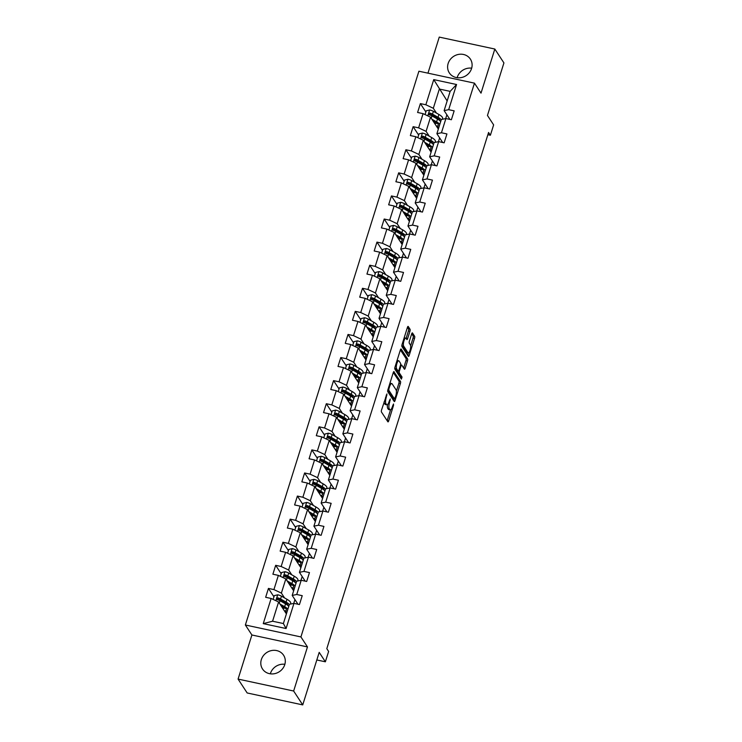 <?xml version="1.0" encoding="UTF-8"?>
<svg xmlns="http://www.w3.org/2000/svg" width="742" height="742" viewBox="0 0 742 742"><rect width="100%" height="100%" fill="white"/><g stroke="black" fill="none" stroke-linecap="round" stroke-linejoin="round"><path stroke-width="1.11" d="M386.953 393.919L381.546 409.983A1.586 0.482 102.1 0 0 381.444 411.986L387.871 421.79A1.586 0.482 102.1 0 0 387.992 421.883A1.586 0.482 102.1 0 0 388.687 420.881L393.52 405.447L393.501 403.982L392.397 406.681A5.064 1.549 102.1 0 1 390.19 409.89A5.064 1.549 102.1 0 1 389.8 409.584L389.262 408.768A5.064 1.549 102.1 0 1 389.578 402.377L390.273 398.983L389.077 401.617A5.064 1.549 102.1 0 1 386.87 404.826A5.064 1.549 102.1 0 1 386.48 404.52L385.942 403.704A5.064 1.549 102.1 0 1 386.257 397.313L386.953 393.919M448.149 63.487A12.586 11.473 -33.2 0 0 449.337 72.901A12.586 11.473 -33.2 0 0 461.32 77.576A12.586 11.473 -33.2 0 0 471.569 68.524A12.586 11.473 -33.2 0 0 470.382 59.11A12.586 11.473 -33.2 0 0 458.398 54.435A12.586 11.473 -33.2 0 0 448.149 63.487M457.137 77.706A12.586 11.473 146.8 0 1 457.239 77.363A12.586 11.473 146.8 0 1 471.671 68.181M261.342 659.601A12.586 11.473 -33.2 0 0 262.529 669.015A12.586 11.473 -33.2 0 0 274.512 673.69A12.586 11.473 -33.2 0 0 284.761 664.637A12.586 11.473 -33.2 0 0 283.574 655.223A12.586 11.473 -33.2 0 0 271.591 650.548A12.586 11.473 -33.2 0 0 261.342 659.601M270.329 673.819A12.586 11.473 146.8 0 1 270.431 673.476A12.586 11.473 146.8 0 1 284.863 664.294M409.946 331.247A1.586 0.482 102.1 0 0 410.038 329.244L408.239 326.499A1.586 0.482 102.1 0 0 408.119 326.397A1.586 0.482 102.1 0 0 407.423 327.407L402.053 344.548A1.586 0.482 102.1 0 0 401.951 346.542L408.378 356.345A1.586 0.482 102.1 0 0 408.499 356.448A1.586 0.482 102.1 0 0 409.194 355.437L414.565 338.296A1.586 0.482 102.1 0 0 414.657 336.302L412.487 332.982A1.586 0.482 102.1 0 0 412.357 332.88A1.586 0.482 102.1 0 0 411.671 333.891L409.371 341.218A1.586 0.482 102.1 0 0 409.278 343.221L410.354 344.863A4.239 1.298 102.1 0 1 410.261 349.63A4.239 1.298 102.1 0 1 408.248 352.895A4.239 1.298 102.1 0 1 407.915 352.635L403.694 346.18A4.239 1.298 102.1 0 1 403.787 341.422A4.239 1.298 102.1 0 1 405.8 338.157A4.239 1.298 102.1 0 1 406.124 338.408L406.829 339.484A1.586 0.482 102.1 0 0 406.95 339.586A1.586 0.482 102.1 0 0 407.646 338.584L409.946 331.247L408.443 330.923A1.586 0.482 102.1 0 0 408.536 328.919L407.46 327.287M293.647 691.025L307.466 646.922L251.9 634.985L238.08 679.088L293.647 691.025L302.736 704.9L319.199 652.366L325.376 661.799L328.623 651.439L326.805 648.666L488.57 132.475L490.388 135.248L493.634 124.888L487.457 115.455L503.92 62.912L494.831 49.037L439.264 37.1L427.967 73.161M307.466 646.922L300.918 636.933L474.463 83.15L481.011 93.14L494.831 49.037M394.076 371.668A1.586 0.482 102.1 0 0 393.956 371.575A1.586 0.482 102.1 0 0 393.269 372.577L387.899 389.717A1.586 0.482 102.1 0 0 387.797 391.72L394.225 401.524A1.586 0.482 102.1 0 0 394.345 401.617A1.586 0.482 102.1 0 0 395.032 400.615L400.402 383.475A1.586 0.482 102.1 0 0 400.504 381.481L393.807 371.612M394.976 367.132L400.346 349.992A1.586 0.482 102.1 0 1 401.032 348.99A1.586 0.482 102.1 0 1 401.162 349.083L407.581 358.887A1.586 0.482 102.1 0 1 407.488 360.89L405.188 368.227A1.586 0.482 102.1 0 1 404.492 369.228A1.586 0.482 102.1 0 1 404.371 369.126L401.765 365.157A1.586 0.482 102.1 0 0 401.645 365.055A1.586 0.482 102.1 0 0 400.958 366.066L399.428 370.926A1.586 0.482 102.1 0 0 399.335 372.929L402.043 377.066L401.403 379.097L394.874 369.126A1.586 0.482 102.1 0 1 394.976 367.132M302.736 704.9L247.169 692.963L238.08 679.088M300.918 636.933L245.361 624.996L418.905 71.213L474.463 83.15M425.871 111.986L420.371 103.592L417.588 112.469L423.07 113.647L418.618 127.856L413.136 126.678L410.354 135.554L415.835 136.732L411.383 150.941L405.902 149.763L403.119 158.649L408.601 159.827L404.149 174.027L398.667 172.849L395.885 181.734L401.366 182.912L396.914 197.112L391.433 195.934L388.65 204.82L394.132 205.998L389.68 220.207L384.198 219.029L381.416 227.905L386.897 229.083L382.445 243.293L376.964 242.115L374.181 250.991L379.663 252.169L375.211 266.378L369.729 265.2L366.947 274.076L372.428 275.254L367.976 289.463L362.495 288.286L359.712 297.162L365.194 298.34L360.742 312.549L355.26 311.371L352.478 320.247L357.959 321.425L353.507 335.634L348.026 334.457L345.243 343.342L350.725 344.52L346.273 358.72L340.791 357.542L338.009 366.427L343.49 367.605L339.038 381.805L333.557 380.627L330.774 389.513L336.256 390.691L331.804 404.9L326.322 403.722L323.54 412.598L329.021 413.776L324.569 427.986L319.088 426.808L316.305 435.684L321.787 436.862L317.335 451.071L311.853 449.893L309.071 458.769L314.552 459.947L310.1 474.157L304.619 472.979L301.836 481.855L307.318 483.033L302.866 497.242L297.384 496.064L294.602 504.94L300.083 506.118L295.631 520.327L290.15 519.15L287.367 528.035L292.84 529.213L288.388 543.413L282.915 542.235L280.133 551.12L285.605 552.298L281.153 566.498L275.672 565.321L272.889 574.206L278.371 575.384L273.919 589.593L268.437 588.415L265.655 597.291L271.136 598.469L263.252 623.623L286.078 628.53L283.379 623.54L289.417 604.303L293.962 603.376L299.443 604.554L302.226 595.668L296.744 594.49L292.2 595.427L296.652 581.218L301.196 580.29L306.678 581.468L309.46 572.583L303.979 571.405L299.434 572.332L303.886 558.132L308.431 557.196L313.912 558.374L316.695 549.497L311.213 548.319L306.669 549.247L311.121 535.047L315.665 534.11L321.147 535.288L323.929 526.412L318.448 525.234L313.903 526.161L318.355 511.952L322.9 511.025L328.381 512.203L331.164 503.326L325.692 502.148L321.138 503.076L325.59 488.867L330.144 487.939L335.616 489.117L338.408 480.241L332.926 479.063L328.372 479.991L332.824 465.781L337.378 464.854L342.86 466.032L345.642 457.155L340.161 455.978L335.607 456.905L340.059 442.696L344.613 441.768L350.094 442.946L352.877 434.061L347.395 432.883L342.841 433.82L347.293 419.61L351.847 418.683L357.329 419.861L360.111 410.975L354.63 409.797L350.076 410.734L354.528 396.525L359.082 395.597L364.563 396.775L367.346 387.89L361.864 386.712L357.31 387.639L361.762 373.439L366.316 372.503L371.798 373.68L374.58 364.804L369.099 363.626L364.545 364.554L368.997 350.354L373.551 349.417L379.032 350.595L381.815 341.719L376.333 340.541L371.779 341.468L376.231 327.259L380.785 326.332L386.267 327.51L389.049 318.633L383.568 317.455L379.014 318.383L383.466 304.174L388.02 303.246L393.501 304.424L396.284 295.548L390.802 294.37L386.248 295.297L390.7 281.088L395.254 280.161L400.736 281.339L403.518 272.462L398.037 271.284L393.483 272.212L397.935 258.003L402.489 257.075L407.97 258.253L410.753 249.368L405.271 248.199L400.717 249.127L405.169 234.917L409.723 233.99L415.205 235.168L417.987 226.282L412.506 225.104L407.952 226.041L412.404 211.832L416.958 210.904L422.439 212.082L425.222 203.197L419.74 202.019L415.186 202.946L419.638 188.746L424.192 187.809L429.674 188.987L432.456 180.111L426.975 178.933L422.421 179.861L426.873 165.661L431.427 164.724L436.908 165.902L439.691 157.026L434.209 155.848L429.655 156.775L434.107 142.566L438.661 141.639L444.143 142.816L446.925 133.94L441.444 132.762L436.89 133.69L441.342 119.481L445.896 118.553L451.377 119.731L454.16 110.855L448.678 109.677L444.124 110.604L450.153 91.368L439.347 89.04L433.319 108.276L436.463 113.081M420.371 103.592L425.852 104.77L433.736 79.607L456.562 84.514L448.678 109.677M445.896 118.553L441.444 132.762M438.661 141.639L434.209 155.848M431.427 164.724L426.975 178.933M424.192 187.809L419.74 202.019M416.958 210.904L412.506 225.104M409.723 233.99L405.271 248.199M402.489 257.075L398.037 271.284M395.254 280.161L390.802 294.37M388.02 303.246L383.568 317.455M380.785 326.332L376.333 340.541M373.551 349.417L369.099 363.626M366.316 372.503L361.864 386.712M359.082 395.597L354.63 409.797M351.847 418.683L347.395 432.883M344.613 441.768L340.161 455.978M337.378 464.854L332.926 479.063M330.144 487.939L325.692 502.148M322.9 511.025L318.448 525.234M315.665 534.11L311.213 548.319M308.431 557.196L303.979 571.405M301.196 580.29L296.744 594.49M293.962 603.376L286.078 628.53M429.228 136.166L426.084 131.371L430.536 117.162L438.337 129.08M439.635 137.873L438.439 141.685M442.668 142.501L436.89 133.69M430.536 117.162L423.07 113.647M426.084 131.371L418.618 127.856M421.985 159.252L418.85 154.457L423.302 140.247L431.102 152.166M432.4 160.958L431.204 164.77M435.433 165.587L429.655 156.775M423.302 140.247L415.835 136.732M418.85 154.457L411.383 150.941M414.75 182.337L411.615 177.542L416.067 163.333L423.868 175.251M425.166 184.044L423.97 187.856M428.199 188.672L422.421 179.861M416.067 163.333L408.601 159.827M411.615 177.542L404.149 174.027M407.516 205.423L404.381 200.628L408.833 186.418L416.633 198.337M417.932 207.129L416.735 210.951M420.964 211.758L415.186 202.946M408.833 186.418L401.366 182.912M404.381 200.628L396.914 197.112M400.281 228.508L397.146 223.713L401.598 209.504L409.398 221.422M410.697 230.215L409.501 234.036M413.721 234.843L407.952 226.041M401.598 209.504L394.132 205.998M397.146 223.713L389.68 220.207M393.047 251.594L389.902 246.798L394.364 232.589L402.164 244.508M403.453 253.3L402.266 257.122M406.486 257.938L400.717 249.127M394.364 232.589L386.897 229.083M389.902 246.798L382.445 243.293M385.812 274.688L382.668 269.884L387.12 255.684L394.93 267.593M396.219 276.395L395.022 280.207M399.252 281.023L393.483 272.212M387.12 255.684L379.663 252.169M382.668 269.884L375.211 266.378M378.578 297.774L375.433 292.969L379.885 278.769L387.695 290.678M388.984 299.48L387.788 303.293M392.017 304.109L386.248 295.297M379.885 278.769L372.428 275.254M375.433 292.969L367.976 289.463M371.343 320.859L368.199 316.064L372.651 301.855L380.46 313.773M381.75 322.566L380.553 326.378M384.783 327.194L379.014 318.383M372.651 301.855L365.194 298.34M368.199 316.064L360.742 312.549M364.109 343.945L360.964 339.15L365.416 324.94L373.226 336.859M374.515 345.651L373.319 349.463M377.548 350.28L371.779 341.468M365.416 324.94L357.959 321.425M360.964 339.15L353.507 335.634M356.874 367.03L353.73 362.235L358.182 348.026L365.992 359.944M367.281 368.737L366.084 372.549M370.314 373.365L364.545 364.554M358.182 348.026L350.725 344.52M353.73 362.235L346.273 358.72M349.64 390.116L346.495 385.321L350.947 371.111L358.757 383.03M360.046 391.822L358.85 395.644M363.079 396.451L357.31 387.639M350.947 371.111L343.49 367.605M346.495 385.321L339.038 381.805M342.405 413.201L339.261 408.406L343.713 394.197L351.522 406.115M352.812 414.908L351.615 418.729M355.845 419.536L350.076 410.734M343.713 394.197L336.256 390.691M339.261 408.406L331.804 404.9M335.171 436.287L332.026 431.492L336.478 417.282L344.288 429.201M345.577 437.993L344.381 441.815M348.61 442.631L342.841 433.82M336.478 417.282L329.021 413.776M332.026 431.492L324.569 427.986M327.936 459.381L324.792 454.577L329.244 440.377L337.053 452.286M338.343 461.088L337.146 464.9M341.376 465.716L335.607 456.905M329.244 440.377L321.787 436.862M324.792 454.577L317.335 451.071M320.702 482.467L317.557 477.663L322.009 463.462L329.819 475.372M331.108 484.174L329.912 487.986M334.141 488.802L328.372 479.991M322.009 463.462L314.552 459.947M317.557 477.663L310.1 474.157M313.467 505.552L310.323 500.757L314.775 486.548L322.584 498.466M323.874 507.259L322.677 511.071M326.907 511.887L321.138 503.076M314.775 486.548L307.318 483.033M310.323 500.757L302.866 497.242M306.233 528.638L303.088 523.843L307.54 509.633L315.35 521.552M316.639 530.344L315.443 534.157M319.672 534.973L313.903 526.161M307.54 509.633L300.083 506.118M303.088 523.843L295.631 520.327M298.998 551.723L295.854 546.928L300.306 532.719L308.115 544.637M309.405 553.43L308.208 557.242M312.438 558.058L306.669 549.247M300.306 532.719L292.84 529.213M295.854 546.928L288.388 543.413M291.764 574.809L288.619 570.014L293.071 555.804L300.881 567.723M302.17 576.515L300.974 580.337M305.203 581.144L299.434 572.332M293.071 555.804L285.605 552.298M288.619 570.014L281.153 566.498M284.529 597.894L281.385 593.099L285.837 578.89L293.637 590.808M294.936 599.601L293.739 603.422M297.969 604.229L292.2 595.427M285.837 578.89L278.371 575.384M281.385 593.099L273.919 589.593M263.252 623.623L272.574 621.221L278.602 601.975L286.403 613.894M278.602 601.975L271.136 598.469M251.9 634.985L245.361 624.996M487.874 134.701L490.388 135.248M316.815 659.963L325.376 661.799M272.574 621.221L283.379 623.54M446.87 114.787L445.673 118.599M447.148 100.958L433.736 79.607M449.902 119.416L444.124 110.604M456.562 84.514L450.153 91.368M433.319 108.276L425.852 104.77M286.31 613.745L286.978 611.631M273.937 596.809L268.437 588.415M281.172 573.714L275.672 565.321M293.544 590.66L294.212 588.545M288.406 550.629L282.915 542.235M300.779 567.574L301.447 565.46M295.641 527.543L290.15 519.15M308.013 544.489L308.681 542.374M302.875 504.458L297.384 496.064M315.248 521.403L315.916 519.279M310.119 481.373L304.619 472.979M322.482 498.318L323.15 496.194M317.353 458.287L311.853 449.893M329.717 475.223L330.385 473.108M324.588 435.202L319.088 426.808M336.951 452.138L337.619 450.023M331.822 412.116L326.322 403.722M344.186 429.052L344.854 426.938M339.057 389.021L333.557 380.627M351.42 405.967L352.088 403.852M346.291 365.936L340.791 357.542M358.655 382.881L359.323 380.767M353.526 342.85L348.026 334.457M365.889 359.796L366.557 357.681M360.76 319.765L355.26 311.371M373.124 336.71L373.792 334.586M367.995 296.679L362.495 288.286M380.368 313.625L381.026 311.501M375.229 273.594L369.729 265.2M387.602 290.53L388.261 288.415M382.464 250.508L376.964 242.115M394.837 267.445L395.495 265.33M389.698 227.423L384.198 219.029M402.071 244.359L402.73 242.244M396.933 204.328L391.433 195.934M409.306 221.274L409.964 219.159M404.167 181.243L398.667 172.849M416.54 198.188L417.199 196.073M411.402 158.157L405.902 149.763M423.775 175.103L424.433 172.988M418.636 135.072L413.136 126.678M431.009 152.017L431.668 149.893M438.244 128.932L438.902 126.808M384.068 401.941A5.064 1.549 102.1 0 0 384.439 403.379L385.942 403.704M386.87 404.826L385.367 404.501A5.064 1.549 102.1 0 1 384.977 404.195L384.439 403.379M387.5 404.594A5.064 1.549 102.1 0 0 387.76 408.443L389.262 408.768M390.19 409.89L388.687 409.565A5.064 1.549 102.1 0 1 388.298 409.259L387.76 408.443M387.138 420.677A1.586 0.482 102.1 0 0 387.185 420.556L390.542 409.844M396.386 391.201L398.908 383.15A1.586 0.482 102.1 0 0 399.001 381.156L393.306 372.465M393.492 400.411A1.586 0.482 102.1 0 0 393.529 400.29L393.993 398.834M388.901 388.882L388.827 390.283L394.466 398.89L395.699 396.154A5.064 1.549 102.1 0 0 396.005 389.754L392.156 383.874A5.064 1.549 102.1 0 0 391.767 383.568A5.064 1.549 102.1 0 0 389.559 386.777L388.901 388.882L388.205 388.734M393.158 398.612L387.714 390.552M391.767 383.568L390.264 383.243A5.064 1.549 102.1 0 0 389.912 383.289M400.383 349.872L406.078 358.572L407.581 358.887M403.648 368.023A1.586 0.482 102.1 0 0 403.685 367.902L405.985 360.566A1.586 0.482 102.1 0 0 406.078 358.572M397.805 371.074A1.586 0.482 102.1 0 0 397.833 372.605L400.541 376.741L402.043 377.066M400.559 377.808L400.541 376.741M399.066 361.029A4.239 1.298 102.1 0 0 398.732 360.77A4.239 1.298 102.1 0 0 396.729 364.034A4.239 1.298 102.1 0 0 396.627 368.802L398.12 371.074A1.586 0.482 102.1 0 0 398.241 371.167A1.586 0.482 102.1 0 0 398.927 370.165L400.457 365.296A1.586 0.482 102.1 0 0 400.55 363.302L399.066 361.029M398.732 360.77L397.239 360.445A4.239 1.298 102.1 0 0 397.072 360.445M394.855 367.605A4.239 1.298 102.1 0 0 395.124 368.477L396.627 368.802M396.887 370.805A1.586 0.482 102.1 0 1 396.738 370.842A1.586 0.482 102.1 0 1 396.618 370.75L395.124 368.477M406.106 338.38A1.586 0.482 102.1 0 0 406.143 338.259L408.443 330.923M405.8 338.157L404.297 337.833A4.239 1.298 102.1 0 0 404.158 337.823M401.923 345.058A4.239 1.298 102.1 0 0 402.192 345.865L403.694 346.18M408.248 352.895L406.746 352.571A4.239 1.298 102.1 0 1 406.421 352.32L402.192 345.865M410.632 345.735L413.062 337.972A1.586 0.482 102.1 0 0 413.164 335.978L411.708 333.77M407.655 355.233A1.586 0.482 102.1 0 0 407.692 355.121L408.388 352.904M280.782 605.314L283.286 606.733A10.24 2.82 17.4 0 1 286.347 610.017A10.24 2.82 17.4 0 1 284.492 610.972M279.92 603.997L284.659 606.687A12.345 3.395 17.4 0 1 287.887 609.173M287.126 611.584A12.345 3.395 17.4 0 1 285.076 611.862M273.13 599.406L274.308 595.631L277.777 594.796A4.276 1.178 17.4 0 1 281.459 596.16L286.978 599.286A12.345 3.395 17.4 0 1 290.669 603.246L290.4 604.099M286.792 603.571A10.24 2.82 17.4 0 1 285.076 603.617M289.324 604.591A12.345 3.395 -162.6 0 0 286.097 602.105L280.578 598.97A4.276 1.178 -162.6 0 0 278.065 597.913C276.664 598.163 276.478 598.757 277.508 599.694A4.276 1.178 17.4 0 1 280.022 600.742L285.54 603.877A12.345 3.395 17.4 0 1 288.768 606.362M282.628 608.134A10.24 2.82 -162.6 0 0 285.355 608.162M283.963 607.142A12.345 3.395 -162.6 0 1 283.778 607.123L281.812 606.882M281.32 606.131L282.47 606.27M277.285 599.592L278.593 598.711A2.18 0.603 17.4 0 1 279.205 599.017L284.724 602.142A10.24 2.82 17.4 0 1 287.794 605.398M276.942 599.286L277.508 599.694M288.017 582.229L290.521 583.648A10.24 2.82 17.4 0 1 293.582 586.931A10.24 2.82 17.4 0 1 291.727 587.887M287.154 580.912L291.894 583.602A12.345 3.395 17.4 0 1 295.121 586.087M294.37 588.499A12.345 3.395 17.4 0 1 292.311 588.777M280.365 576.321L281.543 572.546L285.011 571.711A4.276 1.178 17.4 0 1 288.694 573.065L294.212 576.2A12.345 3.395 17.4 0 1 297.904 580.161L297.635 581.014M294.027 580.485A10.24 2.82 17.4 0 1 292.311 580.532M296.559 581.496A12.345 3.395 -162.6 0 0 293.331 579.01L287.813 575.885A4.276 1.178 -162.6 0 0 285.299 574.827C283.898 575.078 283.713 575.671 284.743 576.608A4.276 1.178 17.4 0 1 287.256 577.656L292.775 580.791A12.345 3.395 17.4 0 1 296.002 583.277M289.862 585.039A10.24 2.82 -162.6 0 0 292.589 585.076M291.198 584.056A12.345 3.395 -162.6 0 1 291.012 584.028L289.046 583.796M288.555 583.045L289.705 583.184M284.52 576.506L285.828 575.625A2.18 0.603 17.4 0 1 286.44 575.922L291.958 579.057A10.24 2.82 17.4 0 1 295.028 582.312M284.177 576.2L284.743 576.608M295.251 559.143L297.755 560.562A10.24 2.82 17.4 0 1 300.825 563.846A10.24 2.82 17.4 0 1 298.961 564.792M294.388 557.826L299.128 560.516A12.345 3.395 17.4 0 1 302.356 563.002M301.604 565.413A12.345 3.395 17.4 0 1 299.545 565.692M287.599 553.226L288.777 549.451L292.246 548.616A4.276 1.178 17.4 0 1 295.937 549.98L301.447 553.115A12.345 3.395 17.4 0 1 305.138 557.075L304.869 557.928M301.261 557.4A10.24 2.82 17.4 0 1 299.545 557.446M303.793 558.411A12.345 3.395 -162.6 0 0 300.566 555.925L295.056 552.799A4.276 1.178 -162.6 0 0 292.534 551.742C291.133 551.992 290.947 552.586 291.977 553.523A4.276 1.178 17.4 0 1 294.5 554.571L300.009 557.706A12.345 3.395 17.4 0 1 303.237 560.191M297.097 561.954A10.24 2.82 -162.6 0 0 299.824 561.982M298.432 560.971A12.345 3.395 -162.6 0 1 298.247 560.943L296.281 560.711M295.789 559.96L296.939 560.099M291.754 553.421L293.062 552.54A2.18 0.603 17.4 0 1 293.674 552.836L299.193 555.971A10.24 2.82 17.4 0 1 302.272 559.227M291.411 553.105L291.977 553.523M302.486 536.058L304.99 537.477A10.24 2.82 17.4 0 1 308.06 540.76A10.24 2.82 17.4 0 1 306.196 541.706M301.632 534.741L306.363 537.431A12.345 3.395 17.4 0 1 309.59 539.916M308.839 542.328A12.345 3.395 17.4 0 1 306.78 542.606M294.834 530.14L296.012 526.366L299.48 525.531A4.276 1.178 17.4 0 1 303.172 526.894L308.681 530.029A12.345 3.395 17.4 0 1 312.373 533.98L312.104 534.843M308.496 534.314A10.24 2.82 17.4 0 1 306.789 534.361M311.028 535.325A12.345 3.395 -162.6 0 0 307.8 532.839L302.291 529.705A4.276 1.178 -162.6 0 0 299.768 528.656C298.367 528.907 298.182 529.5 299.212 530.428A4.276 1.178 17.4 0 1 301.734 531.485L307.244 534.62A12.345 3.395 17.4 0 1 310.471 537.106M304.331 538.868A10.24 2.82 -162.6 0 0 307.058 538.896M305.667 537.885A12.345 3.395 -162.6 0 1 305.481 537.857L303.515 537.625M303.024 536.874L304.174 537.013M298.989 530.335L300.297 529.454A2.18 0.603 17.4 0 1 300.918 529.751L306.427 532.886A10.24 2.82 17.4 0 1 309.507 536.141M298.646 530.02L299.212 530.428M309.72 512.963L312.224 514.392A10.24 2.82 17.4 0 1 315.294 517.675A10.24 2.82 17.4 0 1 313.43 518.621M308.867 511.655L313.597 514.345A12.345 3.395 17.4 0 1 316.825 516.831M316.073 519.242A12.345 3.395 17.4 0 1 314.014 519.511M302.068 507.055L303.246 503.28L306.715 502.445A4.276 1.178 17.4 0 1 310.406 503.809L315.916 506.944A12.345 3.395 17.4 0 1 319.607 510.895L319.338 511.757M315.73 511.229A10.24 2.82 17.4 0 1 314.024 511.275M318.262 512.24A12.345 3.395 -162.6 0 0 315.035 509.754L309.525 506.619A4.276 1.178 -162.6 0 0 307.002 505.571C305.602 505.821 305.416 506.415 306.446 507.342A4.276 1.178 17.4 0 1 308.969 508.4L314.478 511.535A12.345 3.395 17.4 0 1 317.706 514.021M311.566 515.783A10.24 2.82 -162.6 0 0 314.293 515.811M312.901 514.79A12.345 3.395 -162.6 0 1 312.716 514.772L310.75 514.54M310.258 513.789L311.408 513.928M306.223 507.25L307.531 506.369A2.18 0.603 17.4 0 1 308.153 506.665L313.662 509.8A10.24 2.82 17.4 0 1 316.741 513.047M305.88 506.934L306.446 507.342M316.964 489.878L319.459 491.297A10.24 2.82 17.4 0 1 322.529 494.58A10.24 2.82 17.4 0 1 320.665 495.535M316.101 488.57L320.832 491.26A12.345 3.395 17.4 0 1 324.059 493.745M323.308 496.148A12.345 3.395 17.4 0 1 321.249 496.426M309.303 483.969L310.481 480.195L313.949 479.36A4.276 1.178 17.4 0 1 317.641 480.723L323.15 483.858A12.345 3.395 17.4 0 1 326.842 487.809L326.573 488.672M322.965 488.134A10.24 2.82 17.4 0 1 321.258 488.18M325.497 489.154A12.345 3.395 -162.6 0 0 322.269 486.669L316.76 483.534A4.276 1.178 -162.6 0 0 314.237 482.486C312.836 482.736 312.651 483.33 313.68 484.257A4.276 1.178 17.4 0 1 316.203 485.314L321.713 488.44A12.345 3.395 17.4 0 1 324.94 490.926M318.8 492.697A10.24 2.82 -162.6 0 0 321.527 492.725M320.136 491.705A12.345 3.395 -162.6 0 1 319.95 491.686L317.984 491.454M317.493 490.703L318.643 490.842M313.458 484.164L314.766 483.283A2.18 0.603 17.4 0 1 315.387 483.58L320.896 486.715A10.24 2.82 17.4 0 1 323.976 489.961M313.115 483.849L313.68 484.257M324.198 466.792L326.693 468.211A10.24 2.82 17.4 0 1 329.763 471.495A10.24 2.82 17.4 0 1 327.899 472.45M323.336 465.475L328.066 468.165A12.345 3.395 17.4 0 1 331.294 470.651M330.542 473.062A12.345 3.395 17.4 0 1 328.483 473.34M316.537 460.884L317.715 457.109L321.184 456.274A4.276 1.178 17.4 0 1 324.875 457.638L330.385 460.773A12.345 3.395 17.4 0 1 334.076 464.724L333.817 465.577M330.199 465.048A10.24 2.82 17.4 0 1 328.493 465.095M332.731 466.069A12.345 3.395 -162.6 0 0 329.504 463.583L323.994 460.448A4.276 1.178 -162.6 0 0 321.471 459.4C320.071 459.65 319.885 460.244 320.915 461.172A4.276 1.178 17.4 0 1 323.438 462.22L328.947 465.355A12.345 3.395 17.4 0 1 332.175 467.84M326.035 469.612A10.24 2.82 -162.6 0 0 328.762 469.64M327.37 468.619A12.345 3.395 -162.6 0 1 327.185 468.601L325.219 468.36M324.736 467.618L325.877 467.748M320.692 461.079L322 460.198A2.18 0.603 17.4 0 1 322.622 460.494L328.131 463.629A10.24 2.82 17.4 0 1 331.21 466.876M320.349 460.763L320.915 461.172M331.433 443.707L333.928 445.126A10.24 2.82 17.4 0 1 336.998 448.409A10.24 2.82 17.4 0 1 335.134 449.364M330.57 442.39L335.301 445.079A12.345 3.395 17.4 0 1 338.528 447.565M337.777 449.977A12.345 3.395 17.4 0 1 335.718 450.255M323.772 437.799L324.95 434.024L328.418 433.189A4.276 1.178 17.4 0 1 332.11 434.552L337.619 437.678A12.345 3.395 17.4 0 1 341.311 441.638L341.051 442.492M337.434 441.963A10.24 2.82 17.4 0 1 335.727 442.009M339.966 442.983A12.345 3.395 -162.6 0 0 336.738 440.498L331.229 437.363A4.276 1.178 -162.6 0 0 328.706 436.305C327.305 436.565 327.12 437.149 328.149 438.086A4.276 1.178 17.4 0 1 330.672 439.134L336.182 442.269A12.345 3.395 17.4 0 1 339.409 444.755M333.279 446.526A10.24 2.82 -162.6 0 0 335.996 446.554M334.605 445.534A12.345 3.395 -162.6 0 1 334.419 445.515L332.453 445.274M331.971 444.532L333.112 444.662M327.927 437.984L329.235 437.112A2.18 0.603 17.4 0 1 329.856 437.409L335.365 440.544A10.24 2.82 17.4 0 1 338.445 443.79M327.593 437.678L328.149 438.086M338.667 420.621L341.162 422.04A10.24 2.82 17.4 0 1 344.232 425.324A10.24 2.82 17.4 0 1 342.368 426.279M337.805 419.304L342.535 421.994A12.345 3.395 17.4 0 1 345.763 424.48M345.011 426.891A12.345 3.395 17.4 0 1 342.952 427.169M331.006 414.713L332.184 410.938L335.653 410.103A4.276 1.178 17.4 0 1 339.344 411.467L344.854 414.592A12.345 3.395 17.4 0 1 348.555 418.553L348.286 419.406M344.668 418.878A10.24 2.82 17.4 0 1 342.962 418.924M347.2 419.898A12.345 3.395 -162.6 0 0 343.973 417.412L338.463 414.277A4.276 1.178 -162.6 0 0 335.95 413.22C334.54 413.47 334.354 414.064 335.393 415.001A4.276 1.178 17.4 0 1 337.907 416.049L343.416 419.184A12.345 3.395 17.4 0 1 346.644 421.669M340.513 423.441A10.24 2.82 -162.6 0 0 343.231 423.469M341.839 422.448A12.345 3.395 -162.6 0 1 341.654 422.43L339.697 422.189M339.205 421.437L340.346 421.577M335.161 414.899L336.469 414.017A2.18 0.603 17.4 0 1 337.091 414.324L342.6 417.449A10.24 2.82 17.4 0 1 345.679 420.705M334.827 414.592L335.393 415.001M345.902 397.536L348.397 398.955A10.24 2.82 17.4 0 1 351.467 402.238A10.24 2.82 17.4 0 1 349.603 403.194M345.039 396.219L349.77 398.908A12.345 3.395 17.4 0 1 352.997 401.394M352.246 403.806A12.345 3.395 17.4 0 1 350.187 404.084M338.241 391.628L339.419 387.853L342.887 387.018A4.276 1.178 17.4 0 1 346.579 388.372L352.088 391.507A12.345 3.395 17.4 0 1 355.789 395.467L355.52 396.321M351.903 395.792A10.24 2.82 17.4 0 1 350.196 395.838M354.435 396.803A12.345 3.395 -162.6 0 0 351.207 394.317L345.698 391.192A4.276 1.178 -162.6 0 0 343.184 390.134C341.774 390.385 341.589 390.978 342.628 391.915A4.276 1.178 17.4 0 1 345.141 392.963L350.651 396.098A12.345 3.395 17.4 0 1 353.878 398.584M347.748 400.346A10.24 2.82 -162.6 0 0 350.465 400.383M349.074 399.363A12.345 3.395 -162.6 0 1 348.888 399.335L346.931 399.103M346.44 398.352L347.581 398.491M342.396 391.813L343.704 390.932A2.18 0.603 17.4 0 1 344.325 391.238L349.834 394.364A10.24 2.82 17.4 0 1 352.914 397.619M342.062 391.507L342.628 391.915M353.136 374.45L355.631 375.869A10.24 2.82 17.4 0 1 358.701 379.153A10.24 2.82 17.4 0 1 356.837 380.099M352.274 373.133L357.004 375.823A12.345 3.395 17.4 0 1 360.232 378.309M359.48 380.72A12.345 3.395 17.4 0 1 357.421 380.998M345.475 368.533L346.662 364.758L350.122 363.923A4.276 1.178 17.4 0 1 353.813 365.287L359.323 368.422A12.345 3.395 17.4 0 1 363.023 372.382L362.755 373.235M359.137 372.707A10.24 2.82 17.4 0 1 357.431 372.753M361.669 373.718A12.345 3.395 -162.6 0 0 358.442 371.232L352.932 368.106A4.276 1.178 -162.6 0 0 350.419 367.049C349.009 367.299 348.823 367.893 349.862 368.83A4.276 1.178 17.4 0 1 352.376 369.878L357.885 373.013A12.345 3.395 17.4 0 1 361.113 375.498M354.982 377.261A10.24 2.82 -162.6 0 0 357.7 377.298M356.308 376.277A12.345 3.395 -162.6 0 1 356.123 376.25L354.166 376.018M353.674 375.267L354.815 375.406M349.63 368.728L350.938 367.846A2.18 0.603 17.4 0 1 351.56 368.143L357.069 371.278A10.24 2.82 17.4 0 1 360.148 374.534M349.297 368.412L349.862 368.83M360.371 351.365L362.866 352.784A10.24 2.82 17.4 0 1 365.936 356.067A10.24 2.82 17.4 0 1 364.072 357.013M359.508 350.048L364.239 352.738A12.345 3.395 17.4 0 1 367.466 355.223M366.715 357.635A12.345 3.395 17.4 0 1 364.656 357.913M352.71 345.447L353.897 341.672L357.356 340.838A4.276 1.178 17.4 0 1 361.048 342.201L366.557 345.336A12.345 3.395 17.4 0 1 370.258 349.287L369.989 350.15M366.372 349.621A10.24 2.82 17.4 0 1 364.665 349.668M368.904 350.632A12.345 3.395 -162.6 0 0 365.676 348.146L360.167 345.011A4.276 1.178 -162.6 0 0 357.653 343.963C356.253 344.214 356.067 344.807 357.097 345.735A4.276 1.178 17.4 0 1 359.61 346.792L365.12 349.927A12.345 3.395 17.4 0 1 368.347 352.413M362.217 354.175A10.24 2.82 -162.6 0 0 364.934 354.203M363.543 353.192A12.345 3.395 -162.6 0 1 363.357 353.164L361.4 352.932M360.909 352.181L362.05 352.32M356.865 345.642L358.173 344.761A2.18 0.603 17.4 0 1 358.794 345.058L364.303 348.193A10.24 2.82 17.4 0 1 367.383 351.448M356.531 345.327L357.097 345.735M367.605 328.27L370.1 329.698A10.24 2.82 17.4 0 1 373.17 332.982A10.24 2.82 17.4 0 1 371.306 333.928M366.743 326.962L371.473 329.652A12.345 3.395 17.4 0 1 374.701 332.138M373.949 334.549A12.345 3.395 17.4 0 1 371.89 334.818M359.944 322.362L361.131 318.587L364.591 317.752A4.276 1.178 17.4 0 1 368.282 319.116L373.792 322.251A12.345 3.395 17.4 0 1 377.493 326.202L377.224 327.064M373.606 326.536A10.24 2.82 17.4 0 1 371.9 326.582M376.138 327.547A12.345 3.395 -162.6 0 0 372.911 325.061L367.401 321.926A4.276 1.178 -162.6 0 0 364.888 320.878C363.487 321.128 363.302 321.722 364.331 322.649A4.276 1.178 17.4 0 1 366.845 323.707L372.354 326.842A12.345 3.395 17.4 0 1 375.582 329.327M369.451 331.09A10.24 2.82 -162.6 0 0 372.169 331.118M370.777 330.097A12.345 3.395 -162.6 0 1 370.592 330.079L368.635 329.847M368.143 329.096L369.293 329.235M364.099 322.557L365.407 321.676A2.18 0.603 17.4 0 1 366.029 321.972L371.538 325.107A10.24 2.82 17.4 0 1 374.617 328.354M363.765 322.241L364.331 322.649M374.84 305.185L377.335 306.604A10.24 2.82 17.4 0 1 380.405 309.887A10.24 2.82 17.4 0 1 378.541 310.842M373.977 303.877L378.708 306.567A12.345 3.395 17.4 0 1 381.935 309.052M381.184 311.454A12.345 3.395 17.4 0 1 379.125 311.733M367.179 299.276L368.366 295.502L371.825 294.667A4.276 1.178 17.4 0 1 375.517 296.03L381.026 299.165A12.345 3.395 17.4 0 1 384.727 303.116L384.458 303.979M380.841 303.45A10.24 2.82 17.4 0 1 379.134 303.487M383.373 304.461A12.345 3.395 -162.6 0 0 380.145 301.975L374.636 298.84A4.276 1.178 -162.6 0 0 372.122 297.792C370.722 298.043 370.536 298.636 371.566 299.564A4.276 1.178 17.4 0 1 374.079 300.621L379.589 303.747A12.345 3.395 17.4 0 1 382.816 306.233M376.686 308.004A10.24 2.82 -162.6 0 0 379.403 308.032M378.021 307.012A12.345 3.395 -162.6 0 1 377.836 306.993L375.869 306.761M375.378 306.01L376.528 306.149M371.334 299.471L372.642 298.59A2.18 0.603 17.4 0 1 373.263 298.887L378.772 302.022A10.24 2.82 17.4 0 1 381.852 305.268M371 299.156L371.566 299.564M382.074 282.099L384.569 283.518A10.24 2.82 17.4 0 1 387.639 286.802A10.24 2.82 17.4 0 1 385.775 287.757M381.212 280.782L385.942 283.472A12.345 3.395 17.4 0 1 389.179 285.967M388.418 288.369A12.345 3.395 17.4 0 1 386.359 288.647M374.413 276.191L375.6 272.416L379.069 271.581A4.276 1.178 17.4 0 1 382.751 272.945L388.261 276.08A12.345 3.395 17.4 0 1 391.962 280.031L391.693 280.884M388.075 280.355A10.24 2.82 17.4 0 1 386.369 280.402M390.617 281.376A12.345 3.395 -162.6 0 0 387.38 278.89L381.87 275.755A4.276 1.178 -162.6 0 0 379.357 274.707C377.956 274.957 377.771 275.551 378.8 276.478A4.276 1.178 17.4 0 1 381.314 277.536L386.823 280.662A12.345 3.395 17.4 0 1 390.06 283.147M383.92 284.919A10.24 2.82 -162.6 0 0 386.638 284.947M385.256 283.926A12.345 3.395 -162.6 0 1 385.07 283.908L383.104 283.667M382.612 282.925L383.762 283.054M378.568 276.386L379.876 275.505A2.18 0.603 17.4 0 1 380.498 275.801L386.007 278.936A10.24 2.82 17.4 0 1 389.086 282.183M378.235 276.07L378.8 276.478M389.309 259.014L391.804 260.433A10.24 2.82 17.4 0 1 394.874 263.716A10.24 2.82 17.4 0 1 393.01 264.671M388.446 257.697L393.177 260.386A12.345 3.395 17.4 0 1 396.413 262.872M395.653 265.284A12.345 3.395 17.4 0 1 393.594 265.562M381.648 253.105L382.835 249.331L386.304 248.496A4.276 1.178 17.4 0 1 389.986 249.859L395.495 252.994A12.345 3.395 17.4 0 1 399.196 256.945L398.927 257.799M395.31 257.27A10.24 2.82 17.4 0 1 393.603 257.316M397.851 258.29A12.345 3.395 -162.6 0 0 394.614 255.805L389.105 252.67A4.276 1.178 -162.6 0 0 386.591 251.612C385.191 251.872 385.005 252.456 386.035 253.393A4.276 1.178 17.4 0 1 388.548 254.441L394.058 257.576A12.345 3.395 17.4 0 1 397.295 260.062M391.155 261.833A10.24 2.82 -162.6 0 0 393.872 261.861M392.49 260.841A12.345 3.395 -162.6 0 1 392.305 260.822L390.338 260.581M389.847 259.839L390.997 259.969M385.803 253.291L387.111 252.419A2.18 0.603 17.4 0 1 387.732 252.716L393.241 255.851A10.24 2.82 17.4 0 1 396.321 259.097M385.469 252.985L386.035 253.393M396.543 235.928L399.038 237.347A10.24 2.82 17.4 0 1 402.108 240.631A10.24 2.82 17.4 0 1 400.244 241.586M395.681 234.611L400.411 237.301A12.345 3.395 17.4 0 1 403.648 239.787M402.887 242.198A12.345 3.395 17.4 0 1 400.828 242.476M388.882 230.02L390.069 226.245L393.538 225.41A4.276 1.178 17.4 0 1 397.22 226.774L402.73 229.899A12.345 3.395 17.4 0 1 406.43 233.86L406.162 234.713M402.544 234.184A10.24 2.82 17.4 0 1 400.838 234.231M405.086 235.205A12.345 3.395 -162.6 0 0 401.849 232.719L396.339 229.584A4.276 1.178 -162.6 0 0 393.826 228.527C392.425 228.777 392.24 229.371 393.269 230.308A4.276 1.178 17.4 0 1 395.783 231.356L401.292 234.491A12.345 3.395 17.4 0 1 404.529 236.976M398.389 238.748A10.24 2.82 -162.6 0 0 401.107 238.776M399.725 237.755A12.345 3.395 -162.6 0 1 399.539 237.737L397.573 237.496M397.081 236.744L398.231 236.883M393.037 230.206L394.345 229.324A2.18 0.603 17.4 0 1 394.967 229.63L400.476 232.756A10.24 2.82 17.4 0 1 403.555 236.012M392.703 229.899L393.269 230.308M403.778 212.843L406.273 214.262A10.24 2.82 17.4 0 1 409.343 217.545A10.24 2.82 17.4 0 1 407.479 218.5M402.915 211.526L407.646 214.215A12.345 3.395 17.4 0 1 410.882 216.701M410.122 219.113A12.345 3.395 17.4 0 1 408.072 219.391M396.117 206.935L397.304 203.16L400.773 202.325A4.276 1.178 17.4 0 1 404.455 203.679L409.964 206.814A12.345 3.395 17.4 0 1 413.665 210.774L413.396 211.628M409.779 211.099A10.24 2.82 17.4 0 1 408.072 211.145M412.32 212.11A12.345 3.395 -162.6 0 0 409.083 209.624L403.574 206.499A4.276 1.178 -162.6 0 0 401.06 205.441C399.66 205.692 399.474 206.285 400.504 207.222A4.276 1.178 17.4 0 1 403.017 208.27L408.527 211.405A12.345 3.395 17.4 0 1 411.764 213.891M405.624 215.653A10.24 2.82 -162.6 0 0 408.341 215.69M406.959 214.67A12.345 3.395 -162.6 0 1 406.774 214.642L404.807 214.41M404.316 213.659L405.466 213.798M400.272 207.12L401.58 206.239A2.18 0.603 17.4 0 1 402.201 206.545L407.71 209.671A10.24 2.82 17.4 0 1 410.79 212.926M399.938 206.814L400.504 207.222M411.012 189.757L413.507 191.176A10.24 2.82 17.4 0 1 416.577 194.46A10.24 2.82 17.4 0 1 414.722 195.406M410.15 188.44L414.88 191.13A12.345 3.395 17.4 0 1 418.117 193.616M417.356 196.027A12.345 3.395 17.4 0 1 415.307 196.305M403.351 183.84L404.538 180.065L408.007 179.23A4.276 1.178 17.4 0 1 411.689 180.594L417.199 183.728A12.345 3.395 17.4 0 1 420.899 187.689L420.631 188.542M417.013 188.014A10.24 2.82 17.4 0 1 415.307 188.06M419.555 189.025A12.345 3.395 -162.6 0 0 416.318 186.539L410.808 183.413A4.276 1.178 -162.6 0 0 408.295 182.356C406.894 182.606 406.709 183.2 407.738 184.137A4.276 1.178 17.4 0 1 410.252 185.185L415.761 188.32A12.345 3.395 17.4 0 1 418.998 190.805M412.858 192.568A10.24 2.82 -162.6 0 0 415.576 192.605M414.194 191.584A12.345 3.395 -162.6 0 1 414.008 191.557L412.042 191.325M411.55 190.573L412.7 190.713M407.516 184.035L408.814 183.153A2.18 0.603 17.4 0 1 409.436 183.45L414.945 186.585A10.24 2.82 17.4 0 1 418.024 189.841M407.173 183.719L407.738 184.137M418.247 166.672L420.742 168.091A10.24 2.82 17.4 0 1 423.812 171.374A10.24 2.82 17.4 0 1 421.957 172.32M417.384 165.355L422.115 168.044A12.345 3.395 17.4 0 1 425.352 170.53M424.591 172.942A12.345 3.395 17.4 0 1 422.541 173.22M410.586 160.754L411.773 156.979L415.242 156.145A4.276 1.178 17.4 0 1 418.924 157.508L424.433 160.643A12.345 3.395 17.4 0 1 428.134 164.594L427.865 165.457M424.248 164.928A10.24 2.82 17.4 0 1 422.541 164.974M426.789 165.939A12.345 3.395 -162.6 0 0 423.552 163.453L418.043 160.318A4.276 1.178 -162.6 0 0 415.529 159.27C414.129 159.521 413.943 160.114 414.973 161.042A4.276 1.178 17.4 0 1 417.486 162.099L422.996 165.234A12.345 3.395 17.4 0 1 426.233 167.72M420.093 169.482A10.24 2.82 -162.6 0 0 422.81 169.51M421.428 168.499A12.345 3.395 -162.6 0 1 421.243 168.471L419.276 168.239M418.785 167.488L419.935 167.627M414.75 160.949L416.049 160.068A2.18 0.603 17.4 0 1 416.67 160.365L422.179 163.5A10.24 2.82 17.4 0 1 425.259 166.755M414.407 160.634L414.973 161.042M425.481 143.577L427.976 145.005A10.24 2.82 17.4 0 1 431.046 148.289A10.24 2.82 17.4 0 1 429.191 149.235M424.619 142.269L429.349 144.959A12.345 3.395 17.4 0 1 432.586 147.445M431.825 149.856A12.345 3.395 17.4 0 1 429.776 150.125M417.82 137.669L419.007 133.894L422.476 133.059A4.276 1.178 17.4 0 1 426.158 134.423L431.677 137.558A12.345 3.395 17.4 0 1 435.368 141.509L435.1 142.371M431.482 141.843A10.24 2.82 17.4 0 1 429.776 141.889M434.024 142.854A12.345 3.395 -162.6 0 0 430.796 140.368L425.277 137.233A4.276 1.178 -162.6 0 0 422.764 136.185C421.363 136.435 421.178 137.029 422.207 137.956A4.276 1.178 17.4 0 1 424.721 139.014L430.239 142.149A12.345 3.395 17.4 0 1 433.467 144.634M427.327 146.397A10.24 2.82 -162.6 0 0 430.045 146.424M428.663 145.404A12.345 3.395 -162.6 0 1 428.477 145.386L426.511 145.154M426.019 144.402L427.169 144.542M421.985 137.864L423.283 136.982A2.18 0.603 17.4 0 1 423.905 137.279L429.414 140.414A10.24 2.82 17.4 0 1 432.493 143.66M421.642 137.548L422.207 137.956M432.716 120.492L435.22 121.911A10.24 2.82 17.4 0 1 438.281 125.194A10.24 2.82 17.4 0 1 436.426 126.149M431.853 119.184L436.593 121.874A12.345 3.395 17.4 0 1 439.82 124.359M439.06 126.761A12.345 3.395 17.4 0 1 437.01 127.04M425.055 114.583L426.242 110.808L429.711 109.974A4.276 1.178 17.4 0 1 433.393 111.337L438.912 114.472A12.345 3.395 17.4 0 1 442.603 118.423L442.334 119.286M438.717 118.757A10.24 2.82 17.4 0 1 437.01 118.794M441.258 119.768A12.345 3.395 -162.6 0 0 438.03 117.282L432.512 114.147A4.276 1.178 -162.6 0 0 429.998 113.099C428.598 113.35 428.412 113.943 429.442 114.871A4.276 1.178 17.4 0 1 431.955 115.928L437.474 119.054A12.345 3.395 17.4 0 1 440.702 121.54M434.562 123.311A10.24 2.82 -162.6 0 0 437.279 123.339M435.897 122.319A12.345 3.395 -162.6 0 1 435.712 122.3L433.745 122.068M433.254 121.317L434.404 121.456M429.219 114.778L430.527 113.897A2.18 0.603 17.4 0 1 431.139 114.194L436.658 117.329A10.24 2.82 17.4 0 1 439.728 120.575M428.876 114.463L429.442 114.871M385.562 397.165L386.257 397.313M384.977 404.195L386.48 404.52M389.513 400.235L390.199 400.383M388.873 402.229L389.578 402.377M388.298 409.259L389.8 409.584M392.824 405.299L393.52 405.447M387.185 420.556L388.687 420.881M386.192 395.161L386.879 395.31M399.001 381.156L400.504 381.481M398.908 383.15L400.402 383.475M393.529 400.29L395.032 400.615M387.806 390.06L388.827 390.283M392.963 398.565L394.466 398.89M388.864 386.628L389.559 386.777M405.985 360.566L407.488 360.89M403.685 367.902L405.188 368.227M400.263 365.917L400.958 366.066M398.686 370.768L399.428 370.926M397.833 372.605L399.335 372.929M396.618 370.75L398.12 371.074M406.143 338.259L407.646 338.584M406.421 352.32L407.915 352.635M413.164 335.978L414.657 336.302M413.062 337.972L414.565 338.296M407.692 355.121L409.194 355.437M408.536 328.919L410.038 329.244M277.693 594.815L275.848 600.686M285.54 603.877L284.659 606.687M286.978 599.286L286.097 602.105M280.022 600.742L279.298 603.051M281.459 596.16L280.578 598.97M278.593 598.711L278.065 597.913M284.928 571.73L283.082 577.601M292.775 580.791L291.894 583.602M294.212 576.2L293.331 579.01M287.256 577.656L286.542 579.966M288.694 573.065L287.813 575.885M285.828 575.625L285.299 574.827M292.163 548.644L290.317 554.515M300.009 557.706L299.128 560.516M301.447 553.115L300.566 555.925M294.5 554.571L293.776 556.88M295.937 549.98L295.056 552.799M293.062 552.54L292.534 551.742M299.397 525.559L297.551 531.43M307.244 534.62L306.363 537.431M308.681 530.029L307.8 532.839M301.734 531.485L301.011 533.795M303.172 526.894L302.291 529.705M300.297 529.454L299.768 528.656M306.632 502.464L304.786 508.335M314.478 511.535L313.597 514.345M315.916 506.944L315.035 509.754M308.969 508.4L308.245 510.7M310.406 503.809L309.525 506.619M307.531 506.369L307.002 505.571M313.866 479.378L312.02 485.249M321.713 488.44L320.832 491.26M323.15 483.858L322.269 486.669M316.203 485.314L315.48 487.615M317.641 480.723L316.76 483.534M314.766 483.283L314.237 482.486M321.101 456.293L319.255 462.164M328.947 465.355L328.066 468.165M330.385 460.773L329.504 463.583M323.438 462.22L322.714 464.529M324.875 457.638L323.994 460.448M322 460.198L321.471 459.4M328.335 433.207L326.499 439.078M336.182 442.269L335.301 445.079M337.619 437.678L336.738 440.498M330.672 439.134L329.949 441.444M332.11 434.552L331.229 437.363M329.235 437.112L328.706 436.305M335.57 410.122L333.733 415.993M343.416 419.184L342.535 421.994M344.854 414.592L343.973 417.412M337.907 416.049L337.183 418.358M339.344 411.467L338.463 414.277M336.469 414.017L335.95 413.22M342.804 387.036L340.968 392.908M350.651 396.098L349.77 398.908M352.088 391.507L351.207 394.317M345.141 392.963L344.418 395.273M346.579 388.372L345.698 391.192M343.704 390.932L343.184 390.134M350.038 363.951L348.202 369.822M357.885 373.013L357.004 375.823M359.323 368.422L358.442 371.232M352.376 369.878L351.652 372.187M353.813 365.287L352.932 368.106M350.938 367.846L350.419 367.049M357.273 340.866L355.437 346.737M365.12 349.927L364.239 352.738M366.557 345.336L365.676 348.146M359.61 346.792L358.887 349.102M361.048 342.201L360.167 345.011M358.173 344.761L357.653 343.963M364.507 317.771L362.671 323.642M372.354 326.842L371.473 329.652M373.792 322.251L372.911 325.061M366.845 323.707L366.121 326.007M368.282 319.116L367.401 321.926M365.407 321.676L364.888 320.878M371.742 294.685L369.906 300.556M379.589 303.747L378.708 306.567M381.026 299.165L380.145 301.975M374.079 300.621L373.356 302.922M375.517 296.03L374.636 298.84M372.642 298.59L372.122 297.792M378.977 271.6L377.14 277.471M386.823 280.662L385.942 283.472M388.261 276.08L387.38 278.89M381.314 277.536L380.59 279.836M382.751 272.945L381.87 275.755M379.876 275.505L379.357 274.707M386.211 248.514L384.375 254.385M394.058 257.576L393.177 260.386M395.495 252.994L394.614 255.805M388.548 254.441L387.825 256.751M389.986 249.859L389.105 252.67M387.111 252.419L386.591 251.612M393.445 225.429L391.609 231.3M401.292 234.491L400.411 237.301M402.73 229.899L401.849 232.719M395.783 231.356L395.059 233.665M397.22 226.774L396.339 229.584M394.345 229.324L393.826 228.527M400.68 202.343L398.844 208.214M408.527 211.405L407.646 214.215M409.964 206.814L409.083 209.624M403.017 208.27L402.294 210.58M404.455 203.679L403.574 206.499M401.58 206.239L401.06 205.441M407.915 179.258L406.078 185.129M415.761 188.32L414.88 191.13M417.199 183.728L416.318 186.539M410.252 185.185L409.528 187.494M411.689 180.594L410.808 183.413M408.814 183.153L408.295 182.356M415.149 156.172L413.313 162.044M422.996 165.234L422.115 168.044M424.433 160.643L423.552 163.453M417.486 162.099L416.763 164.409M418.924 157.508L418.043 160.318M416.049 160.068L415.529 159.27M422.383 133.078L420.547 138.949M430.239 142.149L429.349 144.959M431.677 137.558L430.796 140.368M424.721 139.014L423.997 141.323M426.158 134.423L425.277 137.233M423.283 136.982L422.764 136.185M429.618 109.992L427.782 115.863M437.474 119.054L436.593 121.874M438.912 114.472L438.03 117.282M431.955 115.928L431.232 118.228M433.393 111.337L432.512 114.147M430.527 113.897L429.998 113.099M393.047 398.639L394.549 398.955M400.578 364.832L401.645 365.055M396.738 370.842L398.241 371.167"/></g></svg>
